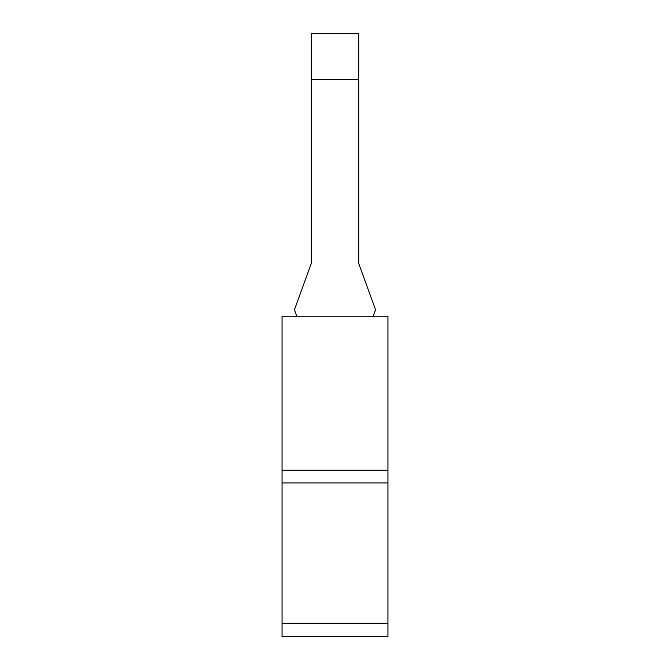 <?xml version="1.0" encoding="UTF-8"?>
<svg xmlns="http://www.w3.org/2000/svg" width="670" height="670" viewBox="0 0 670 670"><rect width="100%" height="100%" fill="white"/><g stroke="black" fill="none" stroke-linecap="round" stroke-linejoin="round"><path stroke-width="1" d="M282.062 316.207L282.062 636.5L387.938 636.5L387.938 316.207L282.062 316.207M358.827 33.5L358.827 79.345L311.173 79.345L311.173 33.5L358.827 33.5M373.232 316.207L375.569 309.8L358.827 263.796L358.827 79.345M311.173 79.345L311.173 263.796L294.432 309.8L296.768 316.207M282.062 482.969L387.938 482.969M282.062 470.223L387.938 470.223M282.062 623.268L387.938 623.268"/></g></svg>

